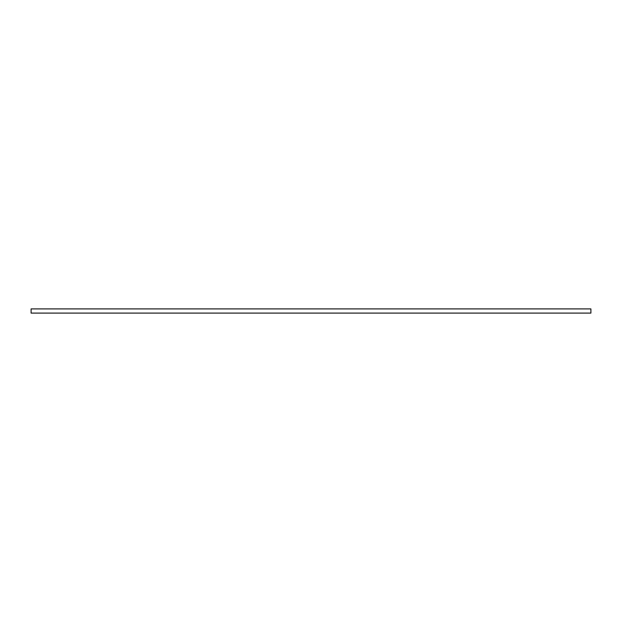 <?xml version="1.0" encoding="UTF-8"?>
<svg xmlns="http://www.w3.org/2000/svg" width="622" height="622" viewBox="0 0 622 622"><rect width="100%" height="100%" fill="white"/><g stroke="black" fill="none" stroke-linecap="round" stroke-linejoin="round"><path stroke-width="0.93" d="M590.9 308.901L31.1 308.901L31.1 313.099L590.9 313.099L590.9 308.901"/></g></svg>
